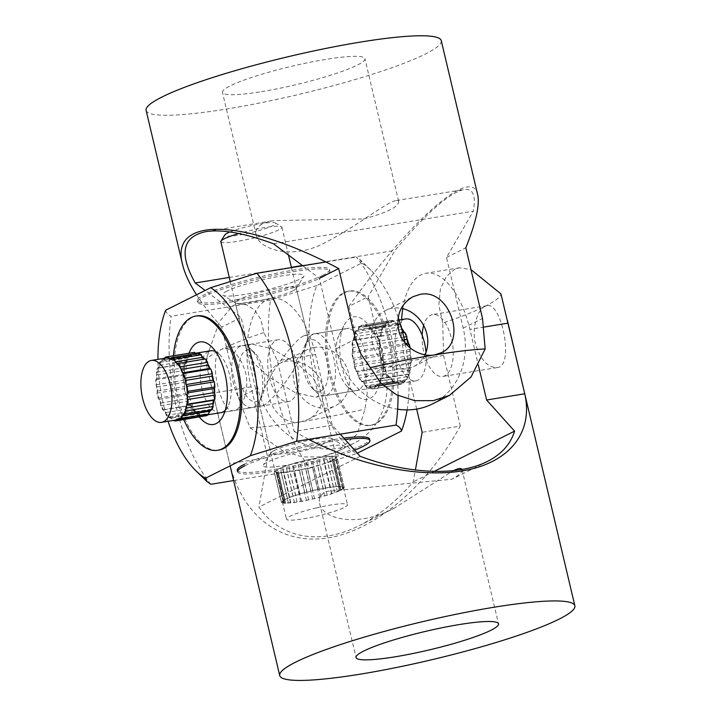 <?xml version="1.0" encoding="UTF-8"?>
<svg xmlns="http://www.w3.org/2000/svg" width="716" height="716" viewBox="0 0 716 716"><rect width="100%" height="100%" fill="white"/><g stroke="black" fill="none" stroke-linecap="round" stroke-linejoin="round"><path stroke-width="0.54" stroke-dasharray="3.58 2.69" d="M261.456 91.666A73.202 9.451 166.7 0 0 364.927 58.685A73.202 9.451 166.7 0 0 325.914 59.383A73.202 9.451 166.7 0 0 222.443 92.364A73.202 9.451 166.7 0 0 261.456 91.666M363.63 218.926C387.508 212.562 399.17 206.656 398.615 201.223L396.395 200.57C388.305 200.614 357.203 226.292 325.44 242.429C291.868 260.964 258.324 248.765 256.149 234.902C254.753 227.652 260.606 222.882 273.727 220.591L363.63 218.926M302.761 265.77L319.354 278.229L336.055 348.871A73.202 63.715 63.4 0 0 397.631 409.185M273.485 243.789L473.276 211.184C476.14 195.486 473.052 188.272 464.013 189.525C449.209 192.899 426.208 213.189 394.999 250.385L368.221 296.684L384.922 367.326A73.202 63.715 -116.6 0 1 354.134 443.159A73.202 63.715 -116.6 0 1 257.778 388.081L241.077 317.43L205.143 290.454M432.41 403.949A73.202 63.715 63.4 0 0 463.198 328.125L446.498 257.483L473.276 211.184M424.973 354.805A31.37 27.306 -116.6 0 1 413.678 366.547A31.37 27.306 -116.6 0 1 406.778 368.776A31.37 27.306 -116.6 0 1 373.564 346.911A31.37 27.306 -116.6 0 1 385.575 310.449A31.37 27.306 -116.6 0 1 392.466 308.22A31.37 27.306 -116.6 0 1 401.291 308.345M314.19 347.43A31.37 27.306 63.4 0 0 307.298 349.65A31.37 27.306 63.4 0 0 295.287 386.112A31.37 27.306 63.4 0 0 328.51 407.977A31.37 27.306 63.4 0 0 335.401 405.757A31.37 27.306 63.4 0 0 347.403 369.295A31.37 27.306 63.4 0 0 314.19 347.43M229.29 277.432L291.376 267.301M302.403 265.502L394.999 250.385M477.697 194.779C472.56 165.745 411.261 218.845 348.889 306.367L368.221 296.684M446.498 257.483L465.83 247.799M348.889 306.367L365.59 377.01L367.254 392.86L364.999 409.096L357.418 433.86L337.12 451.671L321.054 456.862L302.537 456.942L283.617 451.366L250.135 427.837L238.446 397.756L221.745 327.114L241.077 317.43M250.126 427.837A151.64 19.574 166.7 0 0 300.881 421.814L307.871 419.54C322.916 412.577 328.411 389.898 317.376 375.22C308.775 362.484 291.009 357.445 279.777 363.442C253.392 374.486 271.713 428.213 300.881 421.814A151.64 19.574 166.7 0 0 364.999 409.096M221.745 327.114C211.497 315.756 203.093 304.971 196.533 294.768M146.118 110.407A151.64 19.574 166.7 0 0 298.187 94.575A151.64 19.574 166.7 0 0 441.262 40.642M462.017 469.49L462.062 469.642C462.572 471.987 459.18 475.182 451.877 479.237L326.004 491.507C320.643 494.389 318.513 498.327 319.605 503.321C322.021 519.539 359.038 527.969 394.928 507.76L453.273 470.698M340.27 434.165L332.224 425.197L315.523 354.554A73.202 34.789 -99.3 0 0 271.507 298.447A73.202 34.789 -99.3 0 0 251.065 386.837L267.766 457.488L258.888 507.08C280.529 538.45 319.81 545.664 359.414 525.553C378.549 515.86 396.503 501.298 413.275 481.886L415.396 470.036M360.184 456.343L258.888 507.08M290.454 400.978A31.37 14.911 80.7 0 1 288.351 401.658A31.37 14.911 80.7 0 1 268.992 375.372A31.37 14.911 80.7 0 1 276.134 340.422A31.37 14.911 80.7 0 1 278.238 339.733A31.37 14.911 80.7 0 1 297.596 366.028A31.37 14.911 80.7 0 1 290.454 400.978M422.171 335.321A31.37 14.911 -99.3 0 0 442.73 376.473A31.37 14.911 -99.3 0 0 444.833 375.784A31.37 14.911 -99.3 0 0 451.984 340.834A31.37 14.911 -99.3 0 0 432.625 314.539A31.37 14.911 -99.3 0 0 430.522 315.228A31.37 14.911 -99.3 0 0 423.648 325.512M402.795 308.659A73.202 34.789 80.7 0 1 425.886 273.252A73.202 34.789 80.7 0 1 469.911 329.36L478.386 365.223M416.658 409.087L405.444 361.652A73.202 34.789 80.7 0 1 401.604 319.605M434.173 471.414L413.275 481.886M267.766 457.488L229.639 463.708C242.357 516.281 281.209 545.485 328.313 537.877C375.444 530.108 427.407 486.083 460.272 426.074L422.145 432.294M332.224 425.197L294.097 431.417L277.396 360.775L263.953 332.582L260.875 319.56L254.806 310.189L246.751 304.837L237.989 303.933L233.076 305.526L219.615 321.296L209.403 349.515L205.707 361.75L229.639 463.708M442.721 323.068L438.819 305.052L440.349 289.309L446.175 276.743L454.499 269.395L459.403 267.802L470.976 269.601M460.272 426.074L443.58 355.422L442.703 323.077A151.64 19.574 -13.3 0 0 485.009 306.341C477.608 309.643 471.432 327.892 475.505 343.993C480.606 359.933 487.829 367.791 497.173 367.577C514.813 366.744 501.477 301.436 487.05 305.669L485.009 306.341A151.64 19.574 -13.3 0 0 500.949 293.9M308.551 439.338L294.097 431.417M205.716 361.75A151.64 19.574 -13.3 0 1 205.841 361.177A151.64 19.574 -13.3 0 1 221.647 349.31L223.813 348.62C233.156 348.423 240.37 356.291 245.472 372.204C249.544 388.314 243.359 406.563 235.967 409.865L233.917 410.536C220.313 414.698 207.184 355.243 221.647 349.31A151.64 19.574 -13.3 0 1 263.953 332.573M251.182 350.509A26.143 12.423 80.7 0 1 254.86 353.042A26.143 12.423 80.7 0 1 261.949 396.476A26.143 12.423 80.7 0 1 252.381 401.166A26.143 12.423 80.7 0 1 238.831 370.512A26.143 12.423 80.7 0 1 251.182 350.509M247.96 406.974A31.37 14.911 -99.3 0 0 252.292 407.547A31.37 14.911 -99.3 0 0 259.443 401.345A31.37 14.911 -99.3 0 0 250.931 349.229A31.37 14.911 -99.3 0 0 246.519 346.186A31.37 14.911 -99.3 0 0 242.187 345.613A31.37 14.911 -99.3 0 0 231.957 374.566A31.37 14.911 -99.3 0 0 247.96 406.974M164.877 358.233L164.832 358.546A31.37 14.911 -99.3 0 0 162.201 360.488L161.521 359.924A32.417 15.403 -99.3 0 0 159.686 362.502L159.793 363.871A31.37 14.911 -99.3 0 0 158.075 368.06L157.413 368.06A32.417 15.403 -99.3 0 0 156.473 372.213L156.849 373.519A31.37 14.911 -99.3 0 0 156.339 379.229L155.802 379.784A32.417 15.403 -99.3 0 0 155.918 384.814L156.491 385.826A31.37 14.911 -99.3 0 0 157.287 392.073L156.965 393.093A32.417 15.403 -99.3 0 0 158.12 398.114L158.8 398.66A31.37 14.911 -99.3 0 0 160.751 404.361L160.706 405.668A32.417 15.403 -99.3 0 0 162.693 409.812L163.364 409.812A31.37 14.911 -99.3 0 0 166.139 413.973L166.381 415.343A32.417 15.403 -99.3 0 0 168.86 417.893L169.397 417.33A31.37 14.911 -99.3 0 0 172.52 419.245A31.37 14.911 -99.3 0 0 172.583 419.272A31.37 14.911 -99.3 0 0 175.859 419.934A31.37 14.911 -99.3 0 0 176.915 419.845M201.697 356.085A31.37 14.911 -99.3 0 0 198.395 354.044A31.37 14.911 -99.3 0 0 198.323 354.017A31.37 14.911 -99.3 0 0 196.73 353.534M207.712 363.701A31.37 14.911 -99.3 0 0 204.713 359.199A31.37 14.911 -99.3 0 0 204.579 359.029M212.24 374.898A31.37 14.911 -99.3 0 0 210.128 368.74M214.496 387.741A31.37 14.911 -99.3 0 0 213.645 380.993M214.093 400.011A31.37 14.911 -99.3 0 0 214.639 393.845M210.853 410.035A31.37 14.911 -99.3 0 0 211.095 409.597A31.37 14.911 -99.3 0 0 212.956 405.068M195.235 353.382A31.37 14.911 -99.3 0 0 194.054 353.471A31.37 14.911 -99.3 0 0 192.076 354.098A31.37 14.911 -99.3 0 0 189.445 356.04A31.37 14.911 -99.3 0 0 187.037 359.423A31.37 14.911 -99.3 0 0 185.319 363.612A31.37 14.911 -99.3 0 0 184.093 369.08A31.37 14.911 -99.3 0 0 183.582 374.781A31.37 14.911 -99.3 0 0 183.735 381.386A31.37 14.911 -99.3 0 0 184.531 387.625A31.37 14.911 -99.3 0 0 186.044 394.221A31.37 14.911 -99.3 0 0 187.995 399.913A31.37 14.911 -99.3 0 0 190.608 405.363A31.37 14.911 -99.3 0 0 193.383 409.525A31.37 14.911 -99.3 0 0 196.64 412.89A31.37 14.911 -99.3 0 0 199.764 414.797A31.37 14.911 -99.3 0 0 199.827 414.824A31.37 14.911 -99.3 0 0 203.102 415.495A31.37 14.911 -99.3 0 0 204.158 415.396A31.37 14.911 -99.3 0 0 206.029 414.824A31.37 14.911 -99.3 0 0 208.875 412.729M209.815 410.205A30.332 14.41 -99.3 0 0 210.388 409.301L211.784 409.883M202.87 416.256L203.425 414.439A30.332 14.41 -99.3 0 0 203.997 414.367A30.332 14.41 -99.3 0 0 205.367 413.991L206.673 415.638M193.884 352.442A32.417 15.403 -99.3 0 0 192.255 352.899L191.888 355.324A30.332 14.41 -99.3 0 0 190.143 356.613L188.764 355.476A32.417 15.403 -99.3 0 0 186.93 358.054L187.144 360.837A30.332 14.41 -99.3 0 0 186.008 363.612L184.656 363.612A32.417 15.403 -99.3 0 0 183.717 367.773L184.477 370.423A30.332 14.41 -99.3 0 0 184.137 374.208L183.045 375.345A32.417 15.403 -99.3 0 0 183.162 380.366L184.334 382.434A30.332 14.41 -99.3 0 0 184.853 386.568L184.209 388.645A32.417 15.403 -99.3 0 0 185.363 393.666L186.742 394.785A30.332 14.41 -99.3 0 0 188.04 398.57L187.95 401.22A32.417 15.403 -99.3 0 0 189.946 405.372L191.297 405.354A30.332 14.41 -99.3 0 0 193.132 408.12L193.624 410.895A32.417 15.403 -99.3 0 0 196.103 413.454L197.195 412.309A30.332 14.41 -99.3 0 0 199.263 413.58L200.247 415.996A32.417 15.403 -99.3 0 0 202.789 416.515M175.832 420.024L176.181 418.878A30.332 14.41 -99.3 0 0 176.745 418.815A30.332 14.41 -99.3 0 0 178.123 418.439L178.785 419.272M166.81 357.919A31.37 14.911 -99.3 0 0 164.832 358.546L164.644 359.772A30.332 14.41 -99.3 0 0 162.899 361.061L162.201 360.488A31.37 14.911 -99.3 0 0 159.793 363.871L159.901 365.276A30.332 14.41 -99.3 0 0 158.764 368.06L158.075 368.06A31.37 14.911 -99.3 0 0 156.849 373.519L157.234 374.871A30.332 14.41 -99.3 0 0 156.894 378.657L156.339 379.229A31.37 14.911 -99.3 0 0 156.491 385.826L157.09 386.873A30.332 14.41 -99.3 0 0 157.609 391.017L157.287 392.073A31.37 14.911 -99.3 0 0 158.8 398.66L159.498 399.233A30.332 14.41 -99.3 0 0 160.796 403.01L160.751 404.361A31.37 14.911 -99.3 0 0 163.364 409.812L164.054 409.803A30.332 14.41 -99.3 0 0 165.888 412.568L166.139 413.973A31.37 14.911 -99.3 0 0 169.397 417.33L169.952 416.748A30.332 14.41 -99.3 0 0 172.019 418.019L173.004 420.435A32.417 15.403 -99.3 0 0 173.084 420.471M173.004 420.435L200.247 415.996M168.86 417.893L196.103 413.454M166.381 415.343L193.624 410.895M162.693 409.812L189.946 405.372M160.706 405.668L187.95 401.22M158.12 398.114L185.363 393.666M156.965 393.093L184.209 388.645M155.918 384.814L183.162 380.366M155.802 379.784L183.045 375.345M156.473 372.213L183.717 367.773M157.413 368.06L184.656 363.612M159.686 362.502L186.93 358.054M161.521 359.924L188.764 355.476M165.011 357.347L192.255 352.899M198.762 353.203L197.876 354.859A30.332 14.41 -99.3 0 0 195.826 354.429L195.441 353.74M205.331 358.904L204.078 359.495A30.332 14.41 -99.3 0 0 203.783 359.155M187.395 398.293L186.903 397.067A30.332 14.41 -99.3 0 0 186.804 393.012L187.252 392.189M186.804 393.012L187.306 392.932M186.903 397.067L187.422 396.986M186.402 385.441L185.739 384.617A30.332 14.41 -99.3 0 0 184.809 380.563L184.996 379.337M184.809 380.563L185.31 380.482M185.739 384.617L186.232 384.537M182.884 373.179L182.177 372.893A30.332 14.41 -99.3 0 0 180.575 369.554L180.468 368.14M180.575 369.554L181.175 369.456M182.177 372.893L182.732 372.803M177.47 363.639L176.834 363.943A30.332 14.41 -99.3 0 0 174.838 361.875L174.453 360.533M174.838 361.875L175.76 361.723M176.834 363.943L204.078 359.495M171.079 358.465L170.632 359.298A30.332 14.41 -99.3 0 0 168.582 358.877L167.992 357.821M168.582 358.877L195.826 354.429M170.632 359.298L197.876 354.859M162.899 361.061L190.143 356.613M164.644 359.772L191.888 355.324M158.764 368.06L186.008 363.612M159.901 365.276L187.144 360.837M156.894 378.657L184.137 374.208M157.234 374.871L184.477 370.423M157.609 391.017L184.853 386.568M157.09 386.873L184.334 382.434M160.796 403.01L188.04 398.57M159.498 399.233L186.742 394.785M165.888 412.568L193.132 408.12M164.054 409.803L191.297 405.354M172.019 418.019L199.263 413.58M169.952 416.748L197.195 412.309M178.123 418.439L205.367 413.991M176.181 418.878L203.425 414.439M181.631 417.168L181.667 415.826A30.332 14.41 -99.3 0 0 183.144 413.75L183.851 414.036M183.144 413.75L210.388 409.301M181.667 415.826L182.875 415.629M185.713 409.516L185.462 408.111A30.332 14.41 -99.3 0 0 186.214 404.755L186.849 404.459M186.214 404.755L186.822 404.656M185.462 408.111L186.133 407.995M229.934 231.957A26.143 3.374 -13.3 0 1 249.472 226.059A26.143 3.374 -13.3 0 1 275.293 222.971A26.143 3.374 -13.3 0 1 250.86 232.664A26.143 3.374 -13.3 0 1 224.842 234.902M220.832 241.623A31.37 4.054 166.7 0 0 252.193 238.374A31.37 4.054 166.7 0 0 281.889 227.196A31.37 4.054 166.7 0 0 281.513 226.739A31.37 4.054 166.7 0 0 250.528 230.445A31.37 4.054 166.7 0 0 238.849 233.523M318.566 489.386A31.37 4.054 166.7 0 0 312.078 490.818A31.37 4.054 166.7 0 0 311.952 490.854A31.37 4.054 166.7 0 0 305.866 492.375A31.37 4.054 166.7 0 0 299.61 494.13A31.37 4.054 166.7 0 0 294.383 495.776A31.37 4.054 166.7 0 0 289.577 497.522A31.37 4.054 166.7 0 0 286.105 499.016A31.37 4.054 166.7 0 0 283.581 500.439A31.37 4.054 166.7 0 0 282.462 501.522A31.37 4.054 166.7 0 0 282.381 502.005A31.37 4.054 166.7 0 0 282.65 502.381A31.37 4.054 166.7 0 0 284.091 502.856A31.37 4.054 166.7 0 0 286.946 503.008A31.37 4.054 166.7 0 0 290.696 502.802A31.37 4.054 166.7 0 0 295.744 502.211A31.37 4.054 166.7 0 0 301.141 501.361A31.37 4.054 166.7 0 0 307.504 500.135A31.37 4.054 166.7 0 0 313.617 498.783A31.37 4.054 166.7 0 0 313.742 498.748A31.37 4.054 166.7 0 0 320.195 497.137A31.37 4.054 166.7 0 0 325.977 495.508A31.37 4.054 166.7 0 0 331.633 493.727A31.37 4.054 166.7 0 0 336.081 492.116A31.37 4.054 166.7 0 0 339.832 490.496A31.37 4.054 166.7 0 0 342.176 489.18A31.37 4.054 166.7 0 0 343.376 488.017A31.37 4.054 166.7 0 0 343.438 487.569A31.37 4.054 166.7 0 0 343.206 487.22A31.37 4.054 166.7 0 0 341.648 486.701A31.37 4.054 166.7 0 0 338.999 486.567A31.37 4.054 166.7 0 0 334.954 486.791A31.37 4.054 166.7 0 0 330.282 487.327A31.37 4.054 166.7 0 0 324.446 488.258A31.37 4.054 166.7 0 0 318.566 489.386L317.859 489.395A32.417 4.189 166.7 0 0 312.829 490.505L311.048 491.203A30.332 3.911 166.7 0 0 307.012 492.214L304.748 492.527A32.417 4.189 166.7 0 0 299.995 493.861L299.225 494.398A30.332 3.911 166.7 0 0 295.753 495.499L293.05 496.054A32.417 4.189 166.7 0 0 289.398 497.378L289.765 497.665A30.332 3.911 166.7 0 0 287.465 498.658L284.789 499.365A32.417 4.189 166.7 0 0 282.865 500.448L284.306 500.43A30.332 3.911 166.7 0 0 283.572 501.146L281.388 501.88A32.417 4.189 166.7 0 0 281.361 502.247A32.417 4.189 166.7 0 0 281.531 502.534L283.796 502.22A30.332 3.911 166.7 0 0 284.753 502.534L283.438 503.169A32.417 4.189 166.7 0 0 285.621 503.285L288.315 502.722A30.332 3.911 166.7 0 0 290.803 502.587L290.58 503.008A32.417 4.189 166.7 0 0 294.428 502.56L297.095 501.853A30.332 3.911 166.7 0 0 300.675 501.29L301.588 501.424A32.417 4.189 166.7 0 0 306.43 500.502L308.605 499.768A30.332 3.911 166.7 0 0 312.668 498.864L314.548 498.694A32.417 4.189 166.7 0 0 319.56 497.441L320.858 496.815A30.332 3.911 166.7 0 0 324.697 495.74L327.23 495.293A32.417 4.189 166.7 0 0 331.535 493.933L331.741 493.512A30.332 3.911 166.7 0 0 334.685 492.447L337.433 491.794A32.417 4.189 166.7 0 0 340.288 490.567L339.366 490.433A30.332 3.911 166.7 0 0 340.914 489.556L343.394 488.822A32.417 4.189 166.7 0 0 344.306 487.936L342.409 488.106A30.332 3.911 166.7 0 0 342.427 487.811A30.332 3.911 166.7 0 0 342.302 487.569L344.092 486.871A32.417 4.189 166.7 0 0 342.901 486.477L340.36 486.934A30.332 3.911 166.7 0 0 338.605 486.835L339.384 486.298A32.417 4.189 166.7 0 0 336.314 486.468L333.567 487.113A30.332 3.911 166.7 0 0 330.461 487.48L330.112 487.184A32.417 4.189 166.7 0 0 325.673 487.891L323.193 488.625A30.332 3.911 166.7 0 0 319.291 489.377L318.566 489.386M316.132 507.975A31.37 4.054 -13.3 0 1 347.502 504.726A31.37 4.054 -13.3 0 1 317.806 515.905A31.37 4.054 -13.3 0 1 286.436 519.163A31.37 4.054 -13.3 0 1 316.132 507.975M311.406 459.108A31.37 4.054 166.7 0 0 304.918 460.549A31.37 4.054 166.7 0 0 304.792 460.576A31.37 4.054 166.7 0 0 298.706 462.097A31.37 4.054 166.7 0 0 292.459 463.852A31.37 4.054 166.7 0 0 287.232 465.507A31.37 4.054 166.7 0 0 282.417 467.244A31.37 4.054 166.7 0 0 278.954 468.738A31.37 4.054 166.7 0 0 276.421 470.161A31.37 4.054 166.7 0 0 275.311 471.244A31.37 4.054 166.7 0 0 275.221 471.728A31.37 4.054 166.7 0 0 275.49 472.104A31.37 4.054 166.7 0 0 276.931 472.578A31.37 4.054 166.7 0 0 279.795 472.73A31.37 4.054 166.7 0 0 283.536 472.524A31.37 4.054 166.7 0 0 288.584 471.933A31.37 4.054 166.7 0 0 293.981 471.083A31.37 4.054 166.7 0 0 300.344 469.857A31.37 4.054 166.7 0 0 306.466 468.506A31.37 4.054 166.7 0 0 306.591 468.479A31.37 4.054 166.7 0 0 313.044 466.859A31.37 4.054 166.7 0 0 318.826 465.239A31.37 4.054 166.7 0 0 324.473 463.449A31.37 4.054 166.7 0 0 328.921 461.838A31.37 4.054 166.7 0 0 332.671 460.227A31.37 4.054 166.7 0 0 335.016 458.911A31.37 4.054 166.7 0 0 336.216 457.739A31.37 4.054 166.7 0 0 336.287 457.291A31.37 4.054 166.7 0 0 336.046 456.942A31.37 4.054 166.7 0 0 334.497 456.423L333.209 456.656A30.332 3.911 166.7 0 0 331.445 456.557L331.848 456.289A31.37 4.054 166.7 0 0 327.803 456.513A31.37 4.054 166.7 0 0 323.131 457.05A31.37 4.054 166.7 0 0 317.295 457.98A31.37 4.054 166.7 0 0 311.406 459.108L310.699 459.117A32.417 4.189 166.7 0 0 305.669 460.227L303.888 460.925A30.332 3.911 166.7 0 0 299.852 461.936L297.596 462.25A32.417 4.189 166.7 0 0 292.835 463.583L292.065 464.129A30.332 3.911 166.7 0 0 288.593 465.221L285.899 465.776A32.417 4.189 166.7 0 0 282.238 467.101L282.605 467.387A30.332 3.911 166.7 0 0 280.305 468.38L277.638 469.087A32.417 4.189 166.7 0 0 275.705 470.17L277.155 470.152A30.332 3.911 166.7 0 0 276.412 470.868L274.237 471.602A32.417 4.189 166.7 0 0 274.201 471.969A32.417 4.189 166.7 0 0 274.371 472.256L276.636 471.942A30.332 3.911 166.7 0 0 277.593 472.256L276.278 472.891A32.417 4.189 166.7 0 0 278.461 473.007L281.164 472.444A30.332 3.911 166.7 0 0 283.643 472.309L283.429 472.73A32.417 4.189 166.7 0 0 287.268 472.292L289.935 471.575A30.332 3.911 166.7 0 0 293.515 471.012L294.428 471.155A32.417 4.189 166.7 0 0 299.27 470.224L301.445 469.49A30.332 3.911 166.7 0 0 305.508 468.586L307.397 468.425A32.417 4.189 166.7 0 0 312.4 467.172L313.697 466.537A30.332 3.911 166.7 0 0 317.537 465.463L320.07 465.015A32.417 4.189 166.7 0 0 324.375 463.655L324.581 463.234A30.332 3.911 166.7 0 0 327.534 462.169L330.273 461.525A32.417 4.189 166.7 0 0 333.128 460.29L332.206 460.155A30.332 3.911 166.7 0 0 333.754 459.278L336.243 458.544A32.417 4.189 166.7 0 0 337.155 457.658L335.258 457.828A30.332 3.911 166.7 0 0 335.267 457.533A30.332 3.911 166.7 0 0 335.142 457.3L336.932 456.602A32.417 4.189 166.7 0 0 335.75 456.208L334.497 456.423A31.37 4.054 -13.3 0 0 331.848 456.289L332.233 456.02A32.417 4.189 166.7 0 0 329.154 456.19L326.406 456.835A30.332 3.911 166.7 0 0 323.31 457.202L322.952 456.906A32.417 4.189 166.7 0 0 318.513 457.614L316.042 458.347A30.332 3.911 166.7 0 0 312.131 459.099L311.406 459.108M343.394 488.822L336.243 458.544M344.306 487.936L337.155 457.658M340.288 490.567L333.128 460.29M337.433 491.794L330.273 461.525M331.535 493.933L324.375 463.655M327.23 495.293L320.07 465.015M319.56 497.441L312.4 467.172M314.548 498.694L307.397 468.425M306.43 500.502L299.27 470.224M301.588 501.424L294.428 471.155M294.428 502.56L287.268 472.292M290.58 503.008L283.429 472.73M285.621 503.285L278.461 473.007M283.438 503.169L276.278 472.891M281.531 502.534L274.371 472.256M281.388 501.88L274.237 471.602M282.865 500.448L275.705 470.17M284.789 499.365L277.638 469.087M289.398 497.378L282.238 467.101M293.05 496.054L285.899 465.776M299.995 493.861L292.835 463.583M304.748 492.527L297.596 462.25M312.829 490.505L305.669 460.227M317.859 489.395L310.699 459.117M325.673 487.891L318.513 457.614M330.112 487.184L322.952 456.906M336.314 486.468L329.154 456.19M339.384 486.298L332.233 456.02M342.901 486.477L335.75 456.208M344.092 486.871L336.932 456.602M342.302 487.569L335.142 457.3M342.409 488.106L335.258 457.828M338.605 486.835L331.445 456.557M340.36 486.934L333.209 456.656M330.461 487.48L323.31 457.202M333.567 487.113L326.406 456.835M319.291 489.377L312.131 459.099M323.193 488.625L316.042 458.347M307.012 492.214L299.852 461.936M311.048 491.203L303.888 460.925M295.753 495.499L288.593 465.221M299.225 494.398L292.065 464.129M287.465 498.658L280.305 468.38M289.765 497.665L282.605 467.387M283.572 501.146L276.412 470.868M284.306 500.43L277.155 470.152M284.753 502.534L277.593 472.256M283.796 502.22L276.636 471.942M290.803 502.587L283.643 472.309M288.315 502.722L281.164 472.444M300.675 501.29L293.515 471.012M297.095 501.853L289.935 471.575M312.668 498.864L305.508 468.586M308.605 499.768L301.445 469.49M324.697 495.74L317.537 465.463M320.858 496.815L313.697 466.537M334.685 492.447L327.534 462.169M331.741 493.512L324.581 463.234M340.914 489.556L333.754 459.278M339.366 490.433L332.206 460.155M328.259 374.298A26.143 12.423 -99.3 0 0 320.186 344.638A26.143 12.423 -99.3 0 0 305.186 344.835A26.143 12.423 -99.3 0 0 302.447 356.631A26.143 12.423 -99.3 0 0 312.274 388.26A26.143 12.423 -99.3 0 0 328.259 374.298M304.407 354.125A31.37 14.911 80.7 0 1 307.692 339.966A31.37 14.911 80.7 0 1 314.843 333.763A31.37 14.911 80.7 0 1 335.383 375.327A31.37 14.911 80.7 0 1 324.948 395.688A31.37 14.911 80.7 0 1 316.195 392.082A31.37 14.911 80.7 0 1 304.407 354.125M408.63 343.725A31.37 14.911 80.7 0 1 410.035 350.366A31.37 14.911 80.7 0 1 410.715 356.604A31.37 14.911 80.7 0 1 410.751 363.03A31.37 14.911 80.7 0 1 410.751 363.146A31.37 14.911 80.7 0 1 410.134 368.758A31.37 14.911 80.7 0 1 408.782 374.074A31.37 14.911 80.7 0 1 406.974 378.093A31.37 14.911 80.7 0 1 404.486 381.261A31.37 14.911 80.7 0 1 401.792 382.988A31.37 14.911 80.7 0 1 400.325 383.391A31.37 14.911 80.7 0 1 398.588 383.463A31.37 14.911 80.7 0 1 395.483 382.595A31.37 14.911 80.7 0 1 392.117 380.294A31.37 14.911 80.7 0 1 389.137 376.992A31.37 14.911 80.7 0 1 386.192 372.311A31.37 14.911 80.7 0 1 383.857 367.138A31.37 14.911 80.7 0 1 381.843 360.882A31.37 14.911 80.7 0 1 380.545 354.742A31.37 14.911 80.7 0 1 379.802 348.003A31.37 14.911 80.7 0 1 379.775 341.944A31.37 14.911 80.7 0 1 379.784 341.827A31.37 14.911 80.7 0 1 380.447 335.876A31.37 14.911 80.7 0 1 381.691 330.962A31.37 14.911 80.7 0 1 383.651 326.621A31.37 14.911 80.7 0 1 385.951 323.686A31.37 14.911 80.7 0 1 388.86 321.824A31.37 14.911 80.7 0 1 390.22 321.466A31.37 14.911 80.7 0 1 391.822 321.386A31.37 14.911 80.7 0 1 395.178 322.316A31.37 14.911 80.7 0 1 398.293 324.446A31.37 14.911 80.7 0 1 401.515 328.017M405.65 318.942A31.37 14.911 -99.3 0 0 395.223 339.303A31.37 14.911 -99.3 0 0 415.763 380.867A31.37 14.911 -99.3 0 0 426.19 360.506A31.37 14.911 -99.3 0 0 426.02 352.29M404.236 332.349A31.37 14.911 80.7 0 1 406.769 337.934M383.472 361.043A31.37 14.911 80.7 0 1 383.507 367.469A31.37 14.911 80.7 0 1 383.507 367.594A31.37 14.911 80.7 0 1 382.881 373.206A31.37 14.911 80.7 0 1 381.538 378.522A31.37 14.911 80.7 0 1 379.731 382.532A31.37 14.911 80.7 0 1 377.243 385.709A31.37 14.911 80.7 0 1 374.549 387.428A31.37 14.911 80.7 0 1 373.081 387.839A31.37 14.911 80.7 0 1 371.344 387.902A31.37 14.911 80.7 0 1 368.239 387.043A31.37 14.911 80.7 0 1 364.874 384.743A31.37 14.911 80.7 0 1 361.893 381.44A31.37 14.911 80.7 0 1 358.949 376.75A31.37 14.911 80.7 0 1 356.604 371.586A31.37 14.911 80.7 0 1 354.599 365.33A31.37 14.911 80.7 0 1 353.292 359.19A31.37 14.911 80.7 0 1 352.558 352.442A31.37 14.911 80.7 0 1 352.532 346.392A31.37 14.911 80.7 0 1 352.541 346.267A31.37 14.911 80.7 0 1 353.203 340.324A31.37 14.911 80.7 0 1 354.447 335.401A31.37 14.911 80.7 0 1 356.407 331.069A31.37 14.911 80.7 0 1 358.707 328.134A31.37 14.911 80.7 0 1 361.616 326.272A31.37 14.911 80.7 0 1 362.967 325.905A31.37 14.911 80.7 0 1 364.578 325.825A31.37 14.911 80.7 0 1 367.935 326.765A31.37 14.911 80.7 0 1 371.049 328.895A31.37 14.911 80.7 0 1 374.271 332.466L374.495 333.871A30.332 14.41 80.7 0 1 376.303 336.753L376.992 336.797A31.37 14.911 80.7 0 1 379.525 342.382A31.37 14.911 80.7 0 1 381.386 348.164A31.37 14.911 80.7 0 1 382.791 354.814A31.37 14.911 80.7 0 1 383.472 361.043L384.036 362.099A32.417 15.403 80.7 0 1 384.062 367.075L382.935 368.122A30.332 14.41 80.7 0 1 382.523 371.846L383.239 374.522A32.417 15.403 80.7 0 1 382.219 378.567L380.849 378.469A30.332 14.41 80.7 0 1 379.65 381.136L379.811 383.901A32.417 15.403 80.7 0 1 377.914 386.309L376.544 385.083A30.332 14.41 80.7 0 1 374.763 386.228L374.343 388.6A32.417 15.403 80.7 0 1 373.242 388.869A32.417 15.403 80.7 0 1 371.908 388.958L370.772 386.819A30.332 14.41 80.7 0 1 368.704 386.246L367.782 387.812A32.417 15.403 80.7 0 1 365.223 386.067L364.516 383.382A30.332 14.41 80.7 0 1 362.538 381.189L361.267 381.682A32.417 15.403 80.7 0 1 359.029 378.12L358.868 375.354A30.332 14.41 80.7 0 1 357.32 371.917L355.915 371.255A32.417 15.403 80.7 0 1 354.384 366.494L354.814 364.131A30.332 14.41 80.7 0 1 353.946 360.059L352.666 358.34A32.417 15.403 80.7 0 1 352.102 353.212L353.033 351.654A30.332 14.41 80.7 0 1 353.015 347.636L352.066 345.175A32.417 15.403 80.7 0 1 352.576 340.565L353.847 340.082A30.332 14.41 80.7 0 1 354.671 336.815L354.223 334.032A32.417 15.403 80.7 0 1 355.718 330.729L357.114 331.41A30.332 14.41 80.7 0 1 358.644 329.467L358.77 326.836A32.417 15.403 80.7 0 1 360.98 325.422L362.269 327.14A30.332 14.41 80.7 0 1 363.137 326.944A30.332 14.41 80.7 0 1 364.229 326.854L364.918 324.831A32.417 15.403 80.7 0 1 367.469 325.547L368.418 328.017A30.332 14.41 80.7 0 1 370.476 329.423L371.604 328.375A32.417 15.403 80.7 0 1 374.056 331.087L374.271 332.466A31.37 14.911 -99.3 0 1 376.992 336.797L377.663 336.842A32.417 15.403 80.7 0 1 379.596 341.093L379.453 343.716A30.332 14.41 80.7 0 1 380.688 347.555L382.067 348.764A32.417 15.403 80.7 0 1 383.132 353.82L382.442 355.825A30.332 14.41 80.7 0 1 382.89 359.96L383.472 361.043M410.116 347.931A32.417 15.403 80.7 0 1 410.375 349.372L409.686 351.377A30.332 14.41 80.7 0 1 410.134 355.521L411.279 357.651A32.417 15.403 80.7 0 1 411.306 362.636L410.179 363.674A30.332 14.41 80.7 0 1 409.767 367.397L410.483 370.082A32.417 15.403 80.7 0 1 409.463 374.128L408.093 374.02A30.332 14.41 80.7 0 1 406.894 376.688L407.055 379.453A32.417 15.403 80.7 0 1 405.158 381.87L403.788 380.635A30.332 14.41 80.7 0 1 402.007 381.78L401.587 384.152A32.417 15.403 80.7 0 1 400.486 384.42A32.417 15.403 80.7 0 1 399.152 384.519L398.015 382.371A30.332 14.41 80.7 0 1 395.948 381.798L395.026 383.373A32.417 15.403 80.7 0 1 392.466 381.619L391.759 378.934A30.332 14.41 80.7 0 1 389.781 376.741L388.511 377.234A32.417 15.403 80.7 0 1 386.273 373.671L386.112 370.906A30.332 14.41 80.7 0 1 384.564 367.478L383.158 366.807A32.417 15.403 80.7 0 1 381.628 362.054L382.058 359.683A30.332 14.41 80.7 0 1 381.189 355.61L379.91 353.901A32.417 15.403 80.7 0 1 379.346 348.764L380.277 347.206A30.332 14.41 80.7 0 1 380.259 343.188L379.31 340.726A32.417 15.403 80.7 0 1 379.82 336.117L381.091 335.634A30.332 14.41 80.7 0 1 381.914 332.367L381.467 329.584A32.417 15.403 80.7 0 1 382.962 326.281L384.358 326.961A30.332 14.41 80.7 0 1 385.888 325.019L386.014 322.388A32.417 15.403 80.7 0 1 388.224 320.974L389.513 322.692A30.332 14.41 80.7 0 1 390.381 322.495A30.332 14.41 80.7 0 1 391.473 322.406L392.162 320.392A32.417 15.403 80.7 0 1 394.713 321.099L395.662 323.569A30.332 14.41 80.7 0 1 397.72 324.983L398.848 323.927A32.417 15.403 80.7 0 1 400.969 326.236M392.162 320.392L364.918 324.831M394.713 321.099L367.469 325.547M388.224 320.974L360.98 325.422M386.014 322.388L358.77 326.836M382.962 326.281L355.718 330.729M381.467 329.584L354.223 334.032M379.82 336.117L352.576 340.565M379.31 340.726L352.066 345.175M379.346 348.764L352.102 353.212M379.91 353.901L352.666 358.34M381.628 362.054L354.384 366.494M383.158 366.807L355.915 371.255M386.273 373.671L359.029 378.12M388.511 377.234L361.267 381.682M392.466 381.619L365.223 386.067M395.026 383.373L367.782 387.812M399.152 384.519L371.908 388.958M401.587 384.152L374.343 388.6M405.158 381.87L377.914 386.309M407.055 379.453L379.811 383.901M409.463 374.128L382.219 378.567M410.483 370.082L383.239 374.522M411.306 362.636L384.062 367.075M411.279 357.651L384.036 362.099M410.375 349.372L383.132 353.82M406.679 344.754L382.067 348.764M403.806 337.138L379.596 341.093M402.741 332.743L377.663 336.842M401.103 326.675L374.056 331.087M398.848 323.927L371.604 328.375M397.72 324.983L370.476 329.423M395.662 323.569L368.418 328.017M401.56 328.313L401.739 329.432A30.332 14.41 80.7 0 1 401.953 329.736M402.669 332.448L376.303 336.753M401.739 329.432L374.495 333.871M405.551 343.492L380.688 347.555M404.37 339.644L379.453 343.716M410.134 355.521L382.89 359.96M409.686 351.377L382.442 355.825M409.767 367.397L382.523 371.846M410.179 363.674L382.935 368.122M406.894 376.688L379.65 381.136M408.093 374.02L380.849 378.469M402.007 381.78L374.763 386.228M403.788 380.635L376.544 385.083M395.948 381.798L368.704 386.246M398.015 382.371L370.772 386.819M389.781 376.741L362.538 381.189M391.759 378.934L364.516 383.382M384.564 367.478L357.32 371.917M386.112 370.906L358.868 375.354M381.189 355.61L353.946 360.059M382.058 359.683L354.814 364.131M380.259 343.188L353.015 347.636M380.277 347.206L353.033 351.654M381.914 332.367L354.671 336.815M381.091 335.634L353.847 340.082M385.888 325.019L358.644 329.467M384.358 326.961L357.114 331.41M391.473 322.406L364.229 326.854M389.513 322.692L362.269 327.14M199.352 417.079A41.832 19.878 80.7 0 1 189.024 353.23M208.571 351.449A31.37 14.911 -99.3 0 0 201.429 386.398A31.37 14.911 -99.3 0 0 220.779 412.685L252.292 407.547M340.109 450.257A41.832 5.397 -13.3 0 1 292.352 464.165A41.832 5.397 -13.3 0 1 263.264 465.042A41.832 5.397 -13.3 0 1 267.462 462.115A41.832 5.397 -13.3 0 1 310.037 449.254A41.832 5.397 -13.3 0 1 343.984 445.961A41.832 5.397 -13.3 0 1 340.109 450.257M274.156 450.534A31.37 4.054 166.7 0 0 271.006 452.736A31.37 4.054 166.7 0 0 270.872 453.309A31.37 4.054 166.7 0 0 294.75 451.698A31.37 4.054 166.7 0 0 328.644 441.647A31.37 4.054 166.7 0 0 331.929 438.872A31.37 4.054 166.7 0 0 331.553 438.425A31.37 4.054 166.7 0 0 306.09 440.895A31.37 4.054 166.7 0 0 274.156 450.534M227.026 291.054A41.832 5.397 166.7 0 0 223.15 295.35A41.832 5.397 166.7 0 0 257.098 292.056A41.832 5.397 166.7 0 0 299.673 279.195A41.832 5.397 166.7 0 0 303.87 276.269A41.832 5.397 166.7 0 0 274.783 277.146A41.832 5.397 166.7 0 0 227.026 291.054M292.978 290.768A31.37 4.054 -13.3 0 1 261.045 300.416A31.37 4.054 -13.3 0 1 235.582 302.886A31.37 4.054 -13.3 0 1 235.206 302.429A31.37 4.054 -13.3 0 1 238.491 299.664A31.37 4.054 -13.3 0 1 272.384 289.613A31.37 4.054 -13.3 0 1 296.263 287.993A31.37 4.054 -13.3 0 1 296.129 288.575A31.37 4.054 -13.3 0 1 292.978 290.768M350.947 317.734A41.832 19.878 -99.3 0 0 344.217 325.082A41.832 19.878 -99.3 0 0 355.557 394.579A41.832 19.878 -99.3 0 0 370.029 398.472A41.832 19.878 -99.3 0 0 378.907 348.88A41.832 19.878 -99.3 0 0 350.947 317.734M358.564 389.862A31.37 14.911 80.7 0 1 356.461 390.551A31.37 14.911 80.7 0 1 347.707 386.935A31.37 14.911 80.7 0 1 339.205 334.82A31.37 14.911 80.7 0 1 344.244 329.306A31.37 14.911 80.7 0 1 346.356 328.617A31.37 14.911 80.7 0 1 365.706 354.912A31.37 14.911 80.7 0 1 358.564 389.862M303.656 335.929C297.722 337.8 279.07 360.703 269.753 377.574L254.565 363.907L246.751 351.296L249.168 344.826L251.567 344.083L271.91 348.701L297.382 363.737C288.056 380.608 269.413 403.502 263.479 405.372L261.671 406.017L259.317 404.442L261.635 393.818L269.753 377.574L295.216 392.61L315.568 397.219L317.967 396.485L320.383 390.005L312.57 377.395L297.382 363.737L305.499 347.484L307.817 336.86L305.464 335.294L303.656 335.929M322.737 277.002A67.975 8.78 166.7 0 0 329.861 270.997A67.975 8.78 166.7 0 0 278.112 274.496A67.975 8.78 166.7 0 0 204.678 296.272A67.975 8.78 166.7 0 0 197.553 302.277A67.975 8.78 166.7 0 0 249.302 298.778A67.975 8.78 166.7 0 0 322.737 277.002M322.379 275.49A67.975 8.78 166.7 0 0 329.503 269.485A67.975 8.78 166.7 0 0 277.754 272.984A67.975 8.78 166.7 0 0 204.32 294.759A67.975 8.78 166.7 0 0 197.195 300.765A67.975 8.78 166.7 0 0 248.944 297.265A67.975 8.78 166.7 0 0 322.379 275.49M237.273 470.305A67.975 8.78 166.7 0 0 289.022 466.814A67.975 8.78 166.7 0 0 362.457 445.039A67.975 8.78 166.7 0 0 369.581 439.033M343.85 438.147A67.975 8.78 166.7 0 0 244.398 464.299M345.103 439.543A67.975 8.78 166.7 0 0 244.756 465.821M343.617 292.728A67.975 32.301 80.7 0 1 348.173 291.233A67.975 32.301 80.7 0 1 390.113 348.2A67.975 32.301 80.7 0 1 374.629 423.926A67.975 32.301 80.7 0 1 370.074 425.411A67.975 32.301 80.7 0 1 328.134 368.445A67.975 32.301 80.7 0 1 343.617 292.728M344.978 292.504A67.975 32.301 80.7 0 1 349.542 291.009A67.975 32.301 80.7 0 1 391.473 347.976A67.975 32.301 80.7 0 1 375.99 423.702A67.975 32.301 80.7 0 1 371.434 425.188A67.975 32.301 80.7 0 1 329.494 368.221A67.975 32.301 80.7 0 1 344.978 292.504M197.061 315.89A67.975 32.301 -99.3 0 0 192.506 317.385A67.975 32.301 -99.3 0 0 177.022 393.102A67.975 32.301 -99.3 0 0 218.953 450.069M225.245 410.268A31.37 14.911 -99.3 0 0 227.93 406.482A31.37 14.911 -99.3 0 0 219.418 354.366A31.37 14.911 -99.3 0 0 215.677 351.628M316.794 285.559L270.451 300.031A130.724 62.122 -99.3 0 0 310.171 468.067L356.514 453.595A100.92 47.954 -99.3 0 1 316.794 285.559L361.732 263.049L360.005 259.622L356.317 257.026A130.724 62.122 -99.3 0 1 398.06 395.554M407.091 409.901A100.92 47.954 -99.3 0 0 405.05 342.901M398.177 317.394A100.92 47.954 -99.3 0 0 371.004 270.326A100.92 47.954 -99.3 0 0 361.732 263.049M168.081 421.285A100.92 47.954 80.7 0 1 157.968 359.36M165.673 310.225C165.987 312.606 167.795 314.61 171.097 316.248A130.724 62.122 80.7 0 0 210.817 484.276M325.807 262.002L356.317 257.026M270.451 300.031L171.097 316.248M233.622 480.561L310.171 468.067M357.347 453.183L356.514 453.595M173.406 355.78A67.975 32.301 -99.3 0 0 183.779 419.621M237.631 471.817A67.975 8.78 166.7 0 0 282.202 469.714A67.975 8.78 166.7 0 0 354.626 450.149M238.446 397.756L257.778 388.081M336.055 348.871L355.387 339.187M365.59 377.01L384.922 367.326M463.198 328.125L482.521 318.441M484.204 327.033L469.911 329.36M315.523 354.554L277.396 360.775M443.58 355.422L405.444 361.652M251.065 386.837L212.938 393.066M398.624 201.223L364.927 58.685M256.14 234.902L222.443 92.364M206.101 231.608L273.718 220.573M396.395 200.561L464.013 189.525M337.12 451.68L354.134 443.159M307.871 419.54L335.401 405.757M279.768 363.442L307.298 349.65M413.678 366.547L441.199 352.764M385.575 310.449L413.105 296.657M319.596 503.321L356.04 657.521M462.071 469.642L498.524 623.842M487.39 461.453L451.877 479.237M394.928 507.76L359.414 525.553M459.403 267.784L425.886 273.252M271.507 298.447L237.989 303.915M487.059 305.66L432.625 314.539M497.155 367.585L442.73 376.473M278.238 339.733L223.813 348.611M288.351 401.658L233.917 410.545M210.925 384.573L230.14 465.856M506.069 314.798L507.402 320.446M209.403 349.515L205.841 361.177M254.86 353.042L250.931 349.229M261.949 396.476L259.443 401.345M207.989 414.77L204.158 415.396M242.187 345.613L251.567 344.083M195.182 353.283L194.054 353.471M176.745 418.815L203.997 414.367M275.293 222.971L281.513 226.739M343.438 487.569L347.502 504.726M281.889 227.196L288.476 255.039M291.448 267.614L336.287 457.291M274.201 471.969L281.361 502.247M230.23 281.406L275.221 471.728M282.381 502.005L286.436 519.163M342.427 487.811L335.267 457.533M305.186 344.835L307.692 339.966M390.22 321.466L399.054 320.016M314.843 333.763L362.967 325.905M373.242 388.869L400.486 384.42M324.948 395.688L373.081 387.839M400.325 383.391L415.763 380.867M390.381 322.495L363.137 326.944M312.274 388.26L316.195 392.082M271.006 452.736L263.264 465.042M235.582 302.886L223.15 295.35M347.707 386.935L355.557 394.579M339.205 334.82L344.217 325.082M235.206 302.429L246.751 351.296M259.317 404.442L270.872 453.309M356.461 390.551L315.568 397.219M329.861 270.997L329.503 269.485M348.173 291.233L349.542 291.009M261.671 406.017L220.779 412.685M371.004 270.326L360.005 259.622M370.074 425.411L371.434 425.188M197.553 302.277L197.195 300.765M346.356 328.617L305.464 335.294M320.383 390.005L331.929 438.872M296.263 287.993L307.817 336.86M296.129 288.575L303.87 276.269M331.553 438.425L343.984 445.961M219.418 354.366L211.569 346.732M227.93 406.482L222.909 416.22"/><path stroke-width="1.07" d="M205.143 290.454L195.208 282.99C178.767 253.571 182.392 236.441 206.101 231.608C222.372 229.174 244.836 233.228 273.485 243.789L302.761 265.77M397.631 409.185A73.202 63.715 63.4 0 0 432.41 403.949L449.415 395.429L471.092 376.92L485.153 348.916L482.521 318.441L465.83 247.799C475.925 222.578 479.881 204.901 477.697 194.779L441.262 40.642A151.64 19.574 166.7 0 0 360.452 42.083A151.64 19.574 166.7 0 0 146.118 110.407L182.553 264.544C169.343 215.972 243.646 217.879 338.686 268.545L355.387 339.187L360.989 354.107L381.36 383.687L396.539 394.811L414.85 400.692L433.314 400.629L449.415 395.429M401.291 308.345A31.37 27.306 -116.6 0 1 424.973 354.805M195.208 282.99L229.29 277.432M291.376 267.301L302.403 265.502M319.354 278.229L338.686 268.545M196.533 294.768C189.346 283.536 184.683 273.458 182.553 264.544M485.162 348.916A151.64 19.574 166.7 0 0 434.406 354.939C419.961 357.678 402.007 346.105 398.561 329.834C396.118 314.843 400.969 303.79 413.105 296.666L420.095 294.383C449.263 287.993 467.584 341.72 441.199 352.755L434.406 354.939A151.64 19.574 166.7 0 0 370.288 367.657M490.854 630.304A73.202 9.451 -13.3 0 1 411.772 653.753A73.202 9.451 -13.3 0 1 356.04 657.521A73.202 9.451 -13.3 0 1 363.719 651.05A73.202 9.451 -13.3 0 1 442.792 627.601A73.202 9.451 -13.3 0 1 498.524 623.842A73.202 9.451 -13.3 0 1 490.854 630.304M453.273 470.698C458.446 468.282 461.355 467.879 462.017 469.49M478.386 365.223L486.612 400.002L514.571 431.148C510.562 444.171 501.504 454.275 487.39 461.453C458.231 476.337 408.532 474.341 360.184 456.343L340.27 434.165M423.648 325.512A31.37 14.911 -99.3 0 0 422.171 335.321M401.604 319.605A73.202 34.789 80.7 0 1 402.795 308.659M415.396 470.036L422.145 432.294L416.658 409.087M514.571 431.148L434.173 471.414M470.976 269.601L500.949 293.909L524.738 393.782L486.612 400.002M524.738 393.782C533.25 431.113 511.161 460.674 467.861 469.875C424.436 478.941 362.556 467.083 308.551 439.338M295.601 662.166A151.64 19.574 -13.3 0 1 459.412 613.594A151.64 19.574 -13.3 0 1 574.858 605.799A151.64 19.574 -13.3 0 1 431.793 659.731A151.64 19.574 -13.3 0 1 279.714 675.564A151.64 19.574 -13.3 0 1 295.601 662.166M161.476 422.359L176.915 419.845A31.37 14.911 -99.3 0 0 178.785 419.272A31.37 14.911 -99.3 0 0 181.631 417.168A31.37 14.911 -99.3 0 0 183.851 414.036A31.37 14.911 -99.3 0 0 185.713 409.516A31.37 14.911 -99.3 0 0 186.849 404.459A31.37 14.911 -99.3 0 0 187.395 398.293A31.37 14.911 -99.3 0 0 187.252 392.189A31.37 14.911 -99.3 0 0 186.402 385.441A31.37 14.911 -99.3 0 0 184.996 379.337A31.37 14.911 -99.3 0 0 182.884 373.179A31.37 14.911 -99.3 0 0 180.468 368.14A31.37 14.911 -99.3 0 0 177.47 363.639A31.37 14.911 -99.3 0 0 174.453 360.533A31.37 14.911 -99.3 0 0 171.151 358.492A31.37 14.911 -99.3 0 0 171.079 358.465A31.37 14.911 -99.3 0 0 167.992 357.821A31.37 14.911 -99.3 0 0 166.81 357.919L151.371 360.434A31.37 14.911 80.7 0 1 155.712 361.007A31.37 14.911 80.7 0 1 171.706 393.415A31.37 14.911 80.7 0 1 161.476 422.359A31.37 14.911 80.7 0 1 157.144 421.796A31.37 14.911 80.7 0 1 141.141 389.388A31.37 14.911 80.7 0 1 151.371 360.434M204.579 359.029A31.37 14.911 -99.3 0 0 201.697 356.085L201.33 354.778A32.417 15.403 -99.3 0 0 198.762 353.203L171.518 357.651L171.079 358.465M212.24 374.898A31.37 14.911 80.7 0 1 213.645 380.993L212.983 380.169A30.332 14.41 -99.3 0 0 212.052 376.115L212.428 373.698A32.417 15.403 -99.3 0 0 210.817 369.017L210.128 368.74A31.37 14.911 -99.3 0 0 207.712 363.701L207.613 362.332A32.417 15.403 -99.3 0 0 205.331 358.904L177.47 363.639M183.851 414.036L211.784 409.883A32.417 15.403 -99.3 0 0 213.198 406.437L212.956 405.068A31.37 14.911 -99.3 0 0 214.093 400.011L214.71 399.725A32.417 15.403 -99.3 0 0 215.131 395.035L214.639 393.845A31.37 14.911 -99.3 0 0 214.496 387.741L214.934 386.926A32.417 15.403 -99.3 0 0 214.29 381.798L213.645 380.993M178.785 419.272L179.43 420.077L206.673 415.638A32.417 15.403 -99.3 0 0 208.839 414.036L208.875 412.729A31.37 14.911 -99.3 0 0 210.853 410.035M186.849 404.459L187.467 404.173A32.417 15.403 -99.3 0 0 187.887 399.483L187.395 398.293M187.467 404.173L214.71 399.725M187.887 399.483L215.131 395.035M184.54 414.331A32.417 15.403 -99.3 0 0 185.954 410.886L185.713 409.516M185.954 410.886L213.198 406.437M179.43 420.077A32.417 15.403 -99.3 0 0 181.596 418.484L181.631 417.168M181.596 418.484L208.839 414.036M173.084 420.471A32.417 15.403 -99.3 0 0 175.545 420.963L202.87 416.256M175.545 420.963L175.832 420.024M196.73 353.534A31.37 14.911 -99.3 0 0 195.235 353.382L194.662 352.353A32.417 15.403 -99.3 0 0 193.884 352.442L166.64 356.881A32.417 15.403 -99.3 0 0 165.011 357.347L164.877 358.233M167.992 357.821L167.419 356.801A32.417 15.403 -99.3 0 0 166.64 356.881M167.419 356.801L194.662 352.353M174.453 360.533L174.086 359.226A32.417 15.403 -99.3 0 0 171.518 357.651M174.086 359.226L201.33 354.778M180.468 368.14L180.369 366.771A32.417 15.403 -99.3 0 0 178.087 363.352M180.369 366.771L207.613 362.332M184.996 379.337L185.184 378.146A32.417 15.403 -99.3 0 0 183.573 373.466L182.884 373.179M183.573 373.466L210.817 369.017M185.184 378.146L212.428 373.698M187.252 392.189L187.69 391.375A32.417 15.403 -99.3 0 0 187.046 386.246L186.402 385.441M187.046 386.246L214.29 381.798M187.69 391.375L214.934 386.926M214.639 393.845L214.147 392.628A30.332 14.41 -99.3 0 0 214.048 388.573L214.496 387.741M187.306 392.932L214.048 388.573M187.422 396.986L214.147 392.628M185.31 380.482L212.052 376.115M186.232 384.537L212.983 380.169M210.128 368.74L209.421 368.454A30.332 14.41 -99.3 0 0 207.819 365.106L207.712 363.701M181.175 369.456L207.819 365.106M182.732 372.803L209.421 368.454M203.783 359.155A30.332 14.41 -99.3 0 0 202.082 357.436L201.697 356.085M175.76 361.723L202.082 357.436M208.875 412.729L208.911 411.378A30.332 14.41 -99.3 0 0 209.815 410.205M182.875 415.629L208.911 411.378M212.956 405.068L212.706 403.663A30.332 14.41 -99.3 0 0 213.458 400.307L214.093 400.011M186.822 404.656L213.458 400.307M186.133 407.995L212.706 403.663M238.849 233.523A31.37 4.054 166.7 0 0 220.967 241.05A31.37 4.054 166.7 0 0 220.832 241.623L230.23 281.406M220.967 241.05L224.842 234.902A26.143 3.374 -13.3 0 1 229.934 231.957M426.02 352.29A31.37 14.911 -99.3 0 0 405.65 318.942L399.054 320.016M400.969 326.236A32.417 15.403 80.7 0 1 401.3 326.639L401.515 328.017A31.37 14.911 80.7 0 1 404.236 332.349L404.907 332.394A32.417 15.403 80.7 0 1 406.84 336.645L406.769 337.934A31.37 14.911 80.7 0 1 408.63 343.725L409.31 344.324A32.417 15.403 80.7 0 1 410.116 347.931M409.31 344.324L406.679 344.754M406.84 336.645L403.806 337.138M404.907 332.394L402.741 332.743M401.953 329.736A30.332 14.41 80.7 0 1 403.547 332.305L404.236 332.349M403.547 332.305L402.669 332.448M406.769 337.934L406.706 339.268A30.332 14.41 80.7 0 1 407.941 343.107L408.63 343.725M407.941 343.107L405.551 343.492M406.706 339.268L404.37 339.644M189.024 353.23A41.832 19.878 80.7 0 1 197.106 342.839A41.832 19.878 80.7 0 1 211.569 346.732A41.832 19.878 80.7 0 1 222.909 416.22A41.832 19.878 80.7 0 1 216.187 423.577A41.832 19.878 80.7 0 1 199.352 417.079M207.989 414.77L220.779 412.685A31.37 14.911 -99.3 0 0 222.882 411.995A31.37 14.911 -99.3 0 0 225.245 410.268M354.626 450.149A67.975 8.78 166.7 0 0 362.815 446.551A67.975 8.78 166.7 0 0 369.939 440.546L369.581 439.033A67.975 8.78 166.7 0 0 343.85 438.147M369.939 440.546A67.975 8.78 166.7 0 0 345.103 439.543M183.779 419.621A67.975 32.301 -99.3 0 0 217.592 450.292L218.953 450.069A67.975 32.301 -99.3 0 0 223.517 448.583A67.975 32.301 -99.3 0 0 239.001 372.857A67.975 32.301 -99.3 0 0 197.061 315.89L195.701 316.114A67.975 32.301 -99.3 0 0 191.136 317.609A67.975 32.301 -99.3 0 0 173.406 355.78M217.592 450.292A67.975 32.301 -99.3 0 0 222.157 448.807A67.975 32.301 -99.3 0 0 237.631 373.081A67.975 32.301 -99.3 0 0 195.701 316.114M215.677 351.628A31.37 14.911 -99.3 0 0 210.674 350.759A31.37 14.911 -99.3 0 0 208.571 351.449M398.06 395.554A130.724 62.122 -99.3 0 1 396.038 425.062C399.349 426.7 401.157 428.714 401.452 431.086A100.92 47.954 -99.3 0 0 407.091 409.901M405.05 342.901A100.92 47.954 -99.3 0 0 398.177 317.394M210.62 287.716L256.963 273.244A130.724 62.122 80.7 0 1 296.684 441.271L250.34 455.743A100.92 47.954 80.7 0 0 210.62 287.716L165.673 310.225A100.92 47.954 80.7 0 0 157.968 359.36M233.622 480.561L210.817 484.276L207.13 481.689L205.403 478.252A100.92 47.954 80.7 0 1 196.13 470.976A100.92 47.954 80.7 0 1 168.081 421.285M256.963 273.244L325.807 262.002M396.038 425.062L296.684 441.271M205.403 478.252L250.34 455.743M401.452 431.086L357.347 453.183M244.398 464.299A67.975 8.78 166.7 0 0 237.273 470.305L237.631 471.817A67.975 8.78 166.7 0 1 244.756 465.821M508.038 323.14L484.204 327.033M230.14 465.856L279.714 675.564M507.402 320.446L574.858 605.799M210.674 350.759L195.182 353.283M288.476 255.039L291.448 267.614M196.13 470.976L207.13 481.689"/></g></svg>
